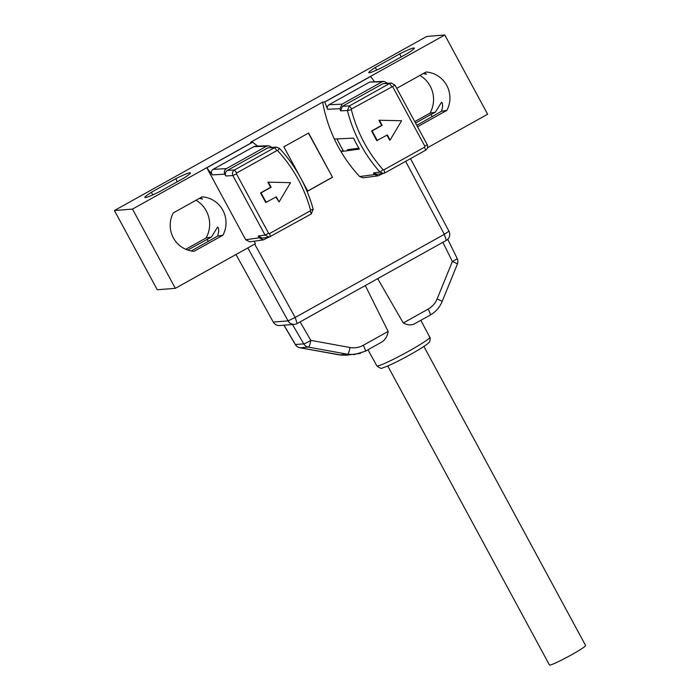 <?xml version="1.0" encoding="UTF-8"?>
<svg xmlns="http://www.w3.org/2000/svg" width="700" height="700" viewBox="0 0 700 700"><rect width="100%" height="100%" fill="white"/><g stroke="black" fill="none" stroke-linecap="round" stroke-linejoin="round"><path stroke-width="1.05" d="M340.988 151.585L359.389 149.109A145.215 142.739 -94.6 0 1 353.57 138.11L334.355 139.037A145.74 143.255 -94.6 0 0 340.988 151.585A145.74 143.255 85.4 0 0 359.616 176.549L363.037 177.809M377.676 278.644L403.27 322.989C408.074 325.412 412.108 325.526 415.371 323.321L430.185 315.088A6.843 1.146 -119.1 0 0 428.164 309.111C432.276 306.766 435.26 303.38 437.106 298.97L452.358 261.494L442.881 242.296M354.366 354.567L365.269 351.277A6.843 1.146 -119.1 0 0 363.248 345.301L388.141 331.424L365.295 285.547M388.141 331.424C387.345 336.963 384.606 340.848 379.908 343.096L365.269 351.277M235.979 254.511L273.262 322.07A6.808 6.694 -94.6 0 0 279.641 325.535L294.455 324.354A6.808 6.694 -94.6 0 1 288.076 320.889L247.809 247.922M410.515 158.629L448.954 231.21A6.808 6.694 -94.6 0 1 446.294 240.398L297.141 323.54A6.808 6.694 -94.6 0 1 294.455 324.354M199.395 198.354L202.545 199.089L200.681 197.636M222.924 235.235L194.058 251.326A26.005 25.559 -94.6 0 1 173.294 212.905L202.16 196.814A26.005 25.559 -94.6 0 1 222.924 235.235L217.683 236.075L218.768 230.983L218.391 227.824L217.56 227.15L211.374 237.099L206.097 237.947A27.72 27.248 -94.6 0 0 196.026 200.235M396.918 88.629A26.005 25.559 -94.6 0 1 397.197 88.086L426.064 71.995A26.005 25.559 -94.6 0 1 446.836 110.416L417.97 126.508A26.005 25.559 -94.6 0 1 417.366 126.455M407.916 53.191L383.39 66.868A27.221 2.056 151.6 0 1 368.804 72.651A27.221 2.056 151.6 0 1 375.217 67.515L399.735 53.847A27.221 2.056 151.6 0 1 414.339 48.072A27.221 2.056 151.6 0 1 407.916 53.191M184.004 178.01L159.486 191.686A27.221 2.056 151.6 0 1 144.891 197.47A27.221 2.056 151.6 0 1 151.305 192.334L175.822 178.666A27.221 2.056 151.6 0 1 190.426 172.891A27.221 2.056 151.6 0 1 184.004 178.01M114.424 210.534L426.72 36.444L444.789 35L324.73 101.929L322.665 102.121L250.6 142.293L252.56 142.161L132.492 209.09L114.424 210.534L157.264 289.765L175.332 288.321L132.492 209.09M185.754 249.287L206.097 237.947M414.759 121.625L430.01 113.129A27.72 27.248 -94.6 0 0 419.939 75.416M444.789 35L487.629 114.231L427.481 147.761M347.358 149.73L358.855 148.19M340.935 151.506L343.017 150.351M332.517 177.284L307.773 191.082L283.841 146.825L308.595 133.026L332.517 177.284L308.394 133.14M332.273 177.319L307.729 191.004M175.332 288.321L255.447 243.661L254.091 241.211M405.659 161.341L444.316 234.325L295.164 317.467L254.669 244.099M427.201 144.646C428.111 146.93 427.586 148.785 425.618 150.22L384.877 172.926L383.425 173.381L379.934 172.077L383.084 169.715A141.662 139.248 -94.6 0 1 351.348 109.638L351.662 108.902L349.396 105.928L389.559 83.536L391.431 83.081L395.045 85.172L427.201 144.646L424.856 146.248L424.602 147.14L383.854 169.855L383.084 169.715M387.319 83.099L383.933 81.34L382.06 81.839L342.002 104.169L340.025 108.71A145.303 142.826 -94.6 0 0 340.533 110.836L342.501 106.234L383.031 83.641L391.44 83.038M382.06 81.839L369.749 82.031L328.991 104.746L342.002 104.169M369.749 82.031L383.941 81.34M271.539 147.254A145.303 142.826 -94.6 0 0 271.311 147.018L268.914 145.801L266.473 146.274L226.415 168.604C224.385 170.021 223.86 171.876 224.822 174.178L212.284 174.895C210.831 172.62 211.094 170.782 213.071 169.374L253.82 146.65L256.025 146.151M269.132 237.142L262.36 238.105L258.256 236.005L265.029 235.051L232.873 175.569C231.971 173.285 232.496 171.43 234.456 170.004L274.627 147.612L276.465 147.131L279.51 148.4L277.672 150.719A141.662 139.248 -94.6 0 1 310.555 210.14L313.189 209.282L311.255 213.964L269.141 237.108L265.029 235.051L268.634 233.345L236.469 173.862L236.723 172.979L234.456 170.004L227.386 170.406L267.925 147.814L276.447 147.105M224.822 174.178L225.803 175.98C224.831 173.679 225.365 171.815 227.386 170.406M270.515 236.679L269.5 233.599L268.634 233.345M225.803 175.98L232.873 175.569L236.469 173.862M425.618 150.22L424.602 147.14M351.662 108.902L395.045 85.172M391.825 86.52L389.559 83.536L383.031 83.641M258.256 236.005L259.227 237.807L263.331 239.907L268.73 237.204M212.284 174.895L206.789 167.79L245.682 239.733L249.786 241.824M324.73 101.929A145.688 143.202 85.4 0 0 324.748 102.025L370.598 76.475L374.342 81.489M376.819 174.265L373.336 172.944A145.303 142.826 -94.6 0 0 374.789 174.545L378.227 175.822L383.101 173.442M340.533 110.836L347.436 110.539L349.396 105.928L342.501 106.234M324.748 102.025L327.582 109.252C326.795 107.616 327.267 106.12 328.991 104.746M257.626 146.09L252.63 142.231L206.789 167.79M236.723 172.979L276.894 150.588L274.627 147.612L267.925 147.814M276.894 150.588L277.672 150.719M311.255 213.964L310.24 210.893L269.5 233.599M310.555 210.14L310.24 210.893M384.877 172.926L383.863 169.846M373.336 172.944L379.934 172.077A145.119 142.643 85.4 0 1 347.436 110.539L351.348 109.638M392.7 86.774L424.856 146.248M313.189 209.282A145.119 142.643 85.4 0 0 279.51 148.4M322.665 102.121A145.74 143.255 85.4 0 0 334.355 139.037M379.418 120.242L378.919 120.286L381.666 125.379L371.586 130.996L376.775 140.604L387.363 134.942L390.119 140.035L401.59 120.759L379.418 120.242L382.174 125.335L372.085 130.961L377.283 140.56M386.96 135.161L389.62 140.07L390.119 140.035M268.363 182.149L267.864 182.192L270.611 187.285L260.531 192.903L265.72 202.51L276.308 196.849L279.064 201.941L290.535 182.665L268.363 182.149L271.119 187.241L261.03 192.867L266.227 202.466M275.905 197.076L279.064 201.941M260.531 192.903L261.03 192.867M270.611 187.285L271.119 187.241M371.586 130.996L372.085 130.961M381.666 125.379L382.174 125.335M187.714 250.04L211.374 237.099M217.683 236.075L191.249 250.968M151.305 192.334L152.88 194.819M177.258 181.773L175.822 178.666M208.381 241.491L206.999 239.295M446.836 110.416L441.586 111.256L416.762 125.326M432.294 116.672L430.911 114.476L435.286 112.28L430.01 113.129M415.529 123.051L430.911 114.476M441.586 111.256L442.68 106.164L442.304 103.005L441.473 102.331L435.286 112.28M375.217 67.515L376.784 70M401.17 56.954L399.735 53.847M423.308 73.535L426.457 74.27L424.594 72.817M337.006 138.915A143.01 140.569 85.4 0 0 343.088 150.308M447.738 239.312L457.179 258.466A6.843 0.595 153.7 0 1 452.358 261.494A6.843 0.499 -157.9 0 1 457.38 264.066L442.137 301.543A6.843 0.499 -157.9 0 0 437.106 298.97M284.007 325.176L295.426 344.531L303.756 343.866A6.843 0.674 -30.2 0 0 310.844 340.375L350.035 347.506C354.681 348.294 359.082 347.567 363.248 345.301M339.395 354.891L347.559 354.235L308.368 347.113L300.037 347.777L339.395 354.891L346.229 355.233L360.386 353.386M350.035 347.506A6.843 1.295 -79.7 0 1 347.559 354.235L354.366 354.576M292.477 324.502L303.756 343.866A6.843 6.729 85.4 0 0 308.368 347.113A6.843 1.295 -79.7 0 0 310.844 340.375L300.081 321.895M423.885 346.439L585.576 645.47A20.527 1.549 151.6 0 1 568.251 656.6A20.527 1.549 151.6 0 1 549.456 665L387.774 365.969M367.955 349.781L376.845 365.881A30.1 2.266 -28.4 0 0 404.399 353.561A30.1 2.266 -28.4 0 0 429.8 337.251L420.822 320.303M273.262 322.07L288.076 320.889L295.164 317.467L297.141 323.54M448.954 231.21L444.316 234.325L446.294 240.398M213.071 169.374L226.415 168.604M266.473 146.274L253.82 146.65M245.682 239.733L259.227 237.807M327.582 109.252L340.025 108.71M374.789 174.545L359.616 176.549M403.27 322.989L428.164 309.111M295.426 344.531A6.843 6.729 85.4 0 0 300.037 347.777M249.795 241.824L263.34 239.907M383.46 173.399L376.854 174.265M378.262 175.822L363.072 177.809M255.841 146.143L268.293 145.775M283.955 325.273L295.312 344.514A6.843 6.843 0 0 0 299.985 347.777L342.265 355.25M457.38 264.066A6.843 6.843 0 0 0 457.179 258.466M442.137 301.543C439.67 307.422 435.689 311.938 430.185 315.088M376.845 365.881C379.977 368.296 381.868 368.961 382.541 367.868C386.505 366.835 394.424 363.134 406.315 356.781C418.066 350.332 425.39 345.791 428.286 343.158L429.17 342.23C429.704 343 430.789 336.919 429.8 337.251"/></g></svg>
